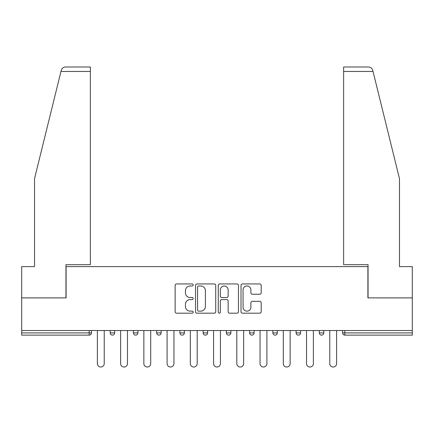 <?xml version="1.0" encoding="UTF-8"?>
<svg xmlns="http://www.w3.org/2000/svg" width="434" height="434" viewBox="0 0 434 434"><rect width="100%" height="100%" fill="white"/><g stroke="black" fill="none" stroke-linecap="round" stroke-linejoin="round"><path stroke-width="0.65" d="M193.168 284.964A1.025 1.025 0 0 0 192.143 283.939L176.605 283.939A1.465 1.465 0 0 0 175.141 285.398L175.141 311.721A1.465 1.465 0 0 0 176.605 313.185L192.143 313.185A1.025 1.025 0 0 0 193.168 312.16A1.025 1.025 0 0 0 192.143 311.135L190.13 311.135A4.682 4.682 0 0 1 185.454 306.458L185.454 304.267A4.682 4.682 0 0 1 190.13 299.585L192.143 299.585A1.025 1.025 0 0 0 193.168 298.559A1.025 1.025 0 0 0 192.143 297.54L190.13 297.54A4.682 4.682 0 0 1 185.454 292.858L185.454 290.666A4.682 4.682 0 0 1 190.13 285.984L192.143 285.984A1.025 1.025 0 0 0 193.168 284.964M259.733 294.247A1.465 1.465 0 0 0 261.197 292.787L261.197 285.398A1.465 1.465 0 0 0 259.733 283.939L242.481 283.939A1.465 1.465 0 0 0 241.016 285.398L241.016 311.721A1.465 1.465 0 0 0 242.481 313.185L259.733 313.185A1.465 1.465 0 0 0 261.197 311.721L261.197 302.802A1.465 1.465 0 0 0 259.733 301.337L252.349 301.337A1.465 1.465 0 0 0 250.89 302.802L250.89 307.223A3.911 3.911 0 0 1 246.979 311.135A3.911 3.911 0 0 1 243.067 307.223L243.067 289.896A3.911 3.911 0 0 1 246.979 285.984A3.911 3.911 0 0 1 250.89 289.896L250.89 292.787A1.465 1.465 0 0 0 252.349 294.247L259.733 294.247M60.966 71.458L61.232 70.384C61.91 68.274 63.359 67.14 65.572 66.988L90.375 66.988L90.375 71.458L60.966 71.458L34.514 178.716L34.514 266.606L21.7 266.606L21.7 297.892L66.093 297.892L66.093 266.606L367.907 266.606L367.907 297.892L412.3 297.892L412.3 330.513L21.7 330.513L21.7 332.9L89.182 332.9L89.182 330.513M90.375 71.458L90.375 264.669L65.946 264.669L65.946 297.892L21.7 297.892L21.7 330.513M215.72 285.398A1.465 1.465 0 0 0 214.26 283.939L197.003 283.939A1.465 1.465 0 0 0 195.544 285.398L195.544 311.721A1.465 1.465 0 0 0 197.003 313.185L214.26 313.185A1.465 1.465 0 0 0 215.72 311.721L215.72 285.398M219.74 283.939L236.997 283.939A1.465 1.465 0 0 1 238.456 285.398L238.456 311.721A1.465 1.465 0 0 1 236.997 313.185L229.613 313.185A1.465 1.465 0 0 1 228.148 311.721L228.148 301.05A1.465 1.465 0 0 0 226.689 299.585L221.79 299.585A1.465 1.465 0 0 0 220.326 301.05L220.326 312.16A1.025 1.025 0 0 1 219.306 313.185A1.025 1.025 0 0 1 218.28 312.16L218.28 285.398A1.465 1.465 0 0 1 219.74 283.939M89.182 335.135A2.235 2.235 0 0 0 91.417 332.9L89.182 332.9L89.182 335.135A2.235 2.235 0 0 0 91.417 332.9L91.417 330.513L91.417 332.9A2.235 2.235 0 0 1 89.182 335.135L21.7 335.135L21.7 332.9M412.3 330.513L412.3 335.135L344.818 335.135A2.235 2.235 0 0 1 342.583 332.9L342.583 330.513L342.583 332.9L412.3 332.9M110.187 330.513L110.187 332.9L110.187 330.513M112.422 335.135A2.235 2.235 0 0 1 110.187 332.9A2.235 2.235 0 0 0 112.422 335.135A2.235 2.235 0 0 0 114.657 332.9L114.657 330.513L114.657 332.9A2.235 2.235 0 0 1 112.422 335.135A2.235 2.235 0 0 1 110.187 332.9L114.657 332.9A2.235 2.235 0 0 1 112.422 335.135M133.428 330.513L133.428 332.9L133.428 330.513M137.898 330.513L137.898 332.9L137.898 330.513M156.669 330.513L156.669 332.9L156.669 330.513M161.139 330.513L161.139 332.9L161.139 330.513M179.904 332.9A2.235 2.235 0 0 0 182.139 335.135A2.235 2.235 0 0 0 184.374 332.9A2.235 2.235 0 0 1 182.139 335.135A2.235 2.235 0 0 0 184.374 332.9L184.374 330.513L184.374 332.9L179.904 332.9A2.235 2.235 0 0 0 182.139 335.135A2.235 2.235 0 0 1 179.904 332.9L179.904 330.513M203.145 330.513L203.145 332.9L203.145 330.513M207.615 330.513L207.615 332.9L207.615 330.513M230.855 330.513L230.855 332.9L226.385 332.9A2.235 2.235 0 0 0 228.62 335.135A2.235 2.235 0 0 1 226.385 332.9L226.385 330.513M249.626 330.513L249.626 332.9L249.626 330.513M254.096 330.513L254.096 332.9L254.096 330.513M272.861 330.513L272.861 332.9L272.861 330.513M277.331 330.513L277.331 332.9L277.331 330.513M296.102 330.513L296.102 332.9L296.102 330.513M300.572 330.513L300.572 332.9L300.572 330.513M319.343 330.513L319.343 332.9L319.343 330.513M323.813 330.513L323.813 332.9L323.813 330.513M135.663 335.135A2.235 2.235 0 0 1 133.428 332.9A2.235 2.235 0 0 0 135.663 335.135A2.235 2.235 0 0 0 137.898 332.9A2.235 2.235 0 0 1 135.663 335.135A2.235 2.235 0 0 1 133.428 332.9L137.898 332.9A2.235 2.235 0 0 1 135.663 335.135M158.904 335.135A2.235 2.235 0 0 1 156.669 332.9A2.235 2.235 0 0 0 158.904 335.135A2.235 2.235 0 0 0 161.139 332.9A2.235 2.235 0 0 1 158.904 335.135A2.235 2.235 0 0 1 156.669 332.9L161.139 332.9A2.235 2.235 0 0 1 158.904 335.135M205.38 335.135A2.235 2.235 0 0 1 203.145 332.9A2.235 2.235 0 0 0 205.38 335.135A2.235 2.235 0 0 0 207.615 332.9A2.235 2.235 0 0 1 205.38 335.135A2.235 2.235 0 0 1 203.145 332.9L207.615 332.9A2.235 2.235 0 0 1 205.38 335.135M228.62 335.135A2.235 2.235 0 0 0 230.855 332.9A2.235 2.235 0 0 1 228.62 335.135A2.235 2.235 0 0 1 226.385 332.9M251.861 335.135A2.235 2.235 0 0 1 249.626 332.9A2.235 2.235 0 0 0 251.861 335.135A2.235 2.235 0 0 0 254.096 332.9A2.235 2.235 0 0 1 251.861 335.135A2.235 2.235 0 0 1 249.626 332.9L254.096 332.9M275.096 335.135A2.235 2.235 0 0 1 272.861 332.9L277.331 332.9A2.235 2.235 0 0 1 275.096 335.135A2.235 2.235 0 0 0 277.331 332.9M298.337 335.135A2.235 2.235 0 0 1 296.102 332.9A2.235 2.235 0 0 0 298.337 335.135A2.235 2.235 0 0 0 300.572 332.9A2.235 2.235 0 0 1 298.337 335.135A2.235 2.235 0 0 1 296.102 332.9L300.572 332.9M321.578 335.135A2.235 2.235 0 0 1 319.343 332.9A2.235 2.235 0 0 0 321.578 335.135A2.235 2.235 0 0 0 323.813 332.9A2.235 2.235 0 0 1 321.578 335.135A2.235 2.235 0 0 1 319.343 332.9L323.813 332.9A2.235 2.235 0 0 1 321.578 335.135M198.615 285.984A1.025 1.025 0 0 0 197.589 287.01L197.589 310.115A1.025 1.025 0 0 0 198.615 311.135L200.73 311.135A4.682 4.682 0 0 0 205.412 306.458L205.412 290.666A4.682 4.682 0 0 0 200.73 285.984L198.615 285.984M228.148 289.972A3.911 3.911 0 0 0 224.237 286.06A3.911 3.911 0 0 0 220.326 289.972L220.326 296.075A1.465 1.465 0 0 0 221.79 297.54L226.689 297.54A1.465 1.465 0 0 0 228.148 296.075L228.148 289.972M97.379 330.513L97.379 363.589A3.429 3.429 0 0 0 100.802 367.012A3.429 3.429 0 0 0 104.231 363.589L104.231 330.513M120.614 330.513L120.614 363.589A3.429 3.429 0 0 0 124.043 367.012A3.429 3.429 0 0 0 127.471 363.589L127.471 330.513M143.855 330.513L143.855 363.589A3.429 3.429 0 0 0 147.283 367.012A3.429 3.429 0 0 0 150.707 363.589L150.707 330.513M167.095 330.513L167.095 363.589A3.429 3.429 0 0 0 170.519 367.012A3.429 3.429 0 0 0 173.947 363.589L173.947 330.513M190.336 330.513L190.336 363.589A3.429 3.429 0 0 0 193.759 367.012A3.429 3.429 0 0 0 197.188 363.589L197.188 330.513M213.571 330.513L213.571 363.589A3.429 3.429 0 0 0 217 367.012A3.429 3.429 0 0 0 220.429 363.589L220.429 330.513M90.375 66.988L72.5 66.988L90.375 66.988M61.232 70.384C61.65 69.18 61.65 69.18 61.232 70.384C61.65 69.18 61.65 69.18 61.232 70.384M373.034 71.458L343.625 71.458L343.625 264.669L368.054 264.669L368.054 297.892L412.3 297.892L412.3 266.606L399.486 266.606L399.486 178.716L372.768 70.384C372.35 69.18 372.35 69.18 372.768 70.384C372.35 69.18 372.35 69.18 372.768 70.384C372.09 68.274 370.641 67.14 368.428 66.988L343.625 66.988L368.428 66.988M343.625 71.458L343.625 66.988M236.812 330.513L236.812 363.589A3.429 3.429 0 0 0 240.241 367.012A3.429 3.429 0 0 0 243.664 363.589L243.664 330.513M260.053 330.513L260.053 363.589A3.429 3.429 0 0 0 263.481 367.012A3.429 3.429 0 0 0 266.905 363.589L266.905 330.513M283.293 330.513L283.293 363.589A3.429 3.429 0 0 0 286.717 367.012A3.429 3.429 0 0 0 290.145 363.589L290.145 330.513M306.529 330.513L306.529 363.589A3.429 3.429 0 0 0 309.957 367.012A3.429 3.429 0 0 0 313.386 363.589L313.386 330.513M329.769 330.513L329.769 363.589A3.429 3.429 0 0 0 333.198 367.012A3.429 3.429 0 0 0 336.621 363.589L336.621 330.513M344.818 330.513L344.818 335.135"/></g></svg>
